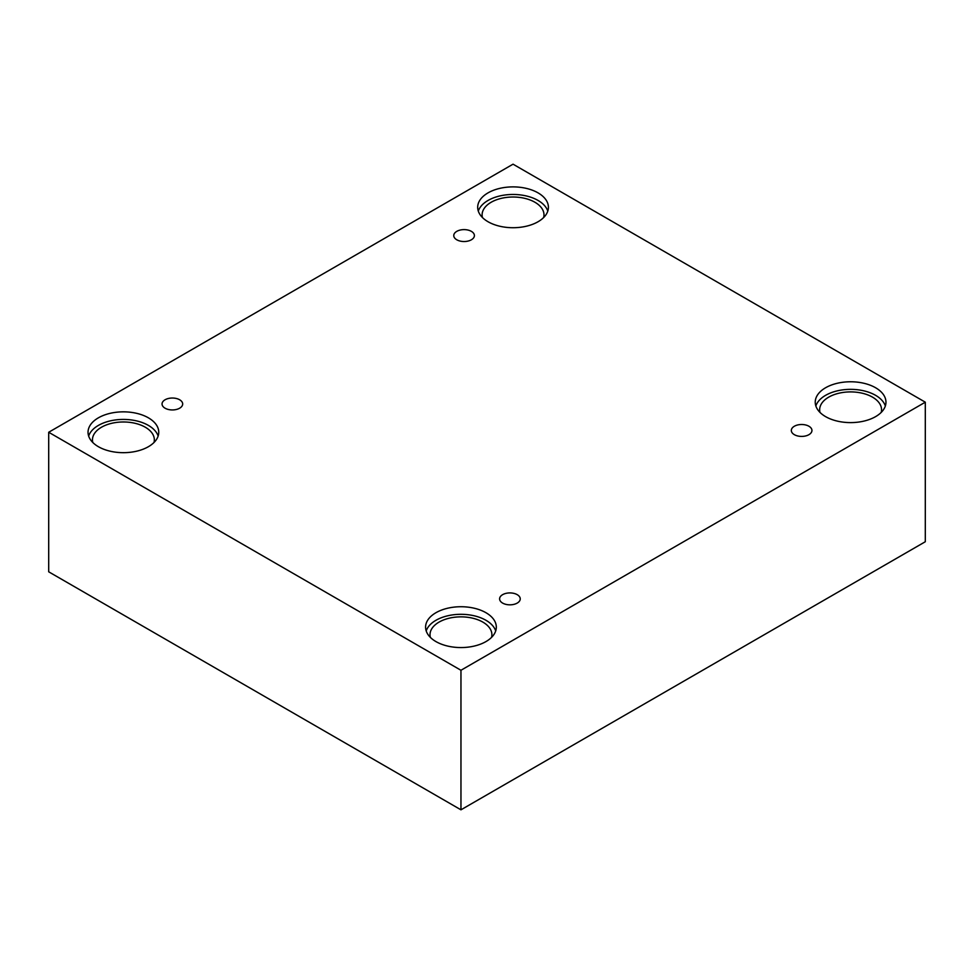 <?xml version="1.0" encoding="UTF-8"?>
<svg xmlns="http://www.w3.org/2000/svg" width="974" height="974" viewBox="0 0 974 974"><rect width="100%" height="100%" fill="white"/><g stroke="black" fill="none" stroke-linecap="round" stroke-linejoin="round"><path stroke-width="1.46" d="M460.958 809.82L925.3 541.739L925.3 402.189L513.042 164.18L48.7 432.261L48.7 571.811L460.958 809.82L460.958 670.27L925.3 402.189M456.782 231.362A10.312 5.954 180 0 1 468.031 230.071A10.312 5.954 180 0 1 474.399 235.574A10.312 5.954 180 0 1 464.074 241.528A10.312 5.954 180 0 1 453.762 235.574A10.312 5.954 180 0 1 456.782 231.362M48.7 432.261L460.958 670.27M165.069 399.778A10.312 5.954 180 0 1 176.318 398.488A10.312 5.954 180 0 1 182.674 403.991A10.312 5.954 180 0 1 172.361 409.944A10.312 5.954 180 0 1 162.049 403.991A10.312 5.954 180 0 1 165.069 399.778M502.633 594.664A10.312 5.954 180 0 1 513.87 593.373A10.312 5.954 180 0 1 520.238 598.876A10.312 5.954 180 0 1 509.926 604.83A10.312 5.954 180 0 1 499.601 598.876A10.312 5.954 180 0 1 502.633 594.664M794.346 426.247A10.312 5.954 180 0 1 805.583 424.956A10.312 5.954 180 0 1 811.951 430.459A10.312 5.954 180 0 1 801.639 436.413A10.312 5.954 180 0 1 791.326 430.459A10.312 5.954 180 0 1 794.346 426.247M98.398 417.822A35.356 20.417 180 0 1 136.932 413.402A35.356 20.417 180 0 1 158.762 432.261A35.356 20.417 180 0 1 123.394 452.679A35.356 20.417 180 0 1 88.037 432.261A35.356 20.417 180 0 1 98.398 417.822M488.047 192.864A35.356 20.417 180 0 1 526.581 188.445A35.356 20.417 180 0 1 548.411 207.304A35.356 20.417 180 0 1 513.042 227.721A35.356 20.417 180 0 1 477.686 207.304A35.356 20.417 180 0 1 488.047 192.864M825.599 387.749A35.356 20.417 180 0 1 864.133 383.33A35.356 20.417 180 0 1 885.963 402.189A35.356 20.417 180 0 1 850.606 422.606A35.356 20.417 180 0 1 815.238 402.189A35.356 20.417 180 0 1 825.599 387.749M435.95 612.707A35.356 20.417 180 0 1 474.484 608.287A35.356 20.417 180 0 1 496.314 627.146A35.356 20.417 180 0 1 460.958 647.564A35.356 20.417 180 0 1 425.589 627.146A35.356 20.417 180 0 1 435.95 612.707M430.362 637.386A30.937 17.861 180 0 1 430.009 634.731A30.937 17.861 180 0 1 449.111 618.222A30.937 17.861 180 0 1 482.836 622.094A30.937 17.861 180 0 1 491.894 634.731A30.937 17.861 180 0 1 491.553 637.386M495.705 630.933A35.356 20.417 0 0 0 471.379 615.215A35.356 20.417 0 0 0 435.95 620.292A35.356 20.417 0 0 0 426.21 630.933M819.998 412.416A30.937 17.861 180 0 1 819.658 409.762A30.937 17.861 180 0 1 838.76 393.265A30.937 17.861 180 0 1 872.485 397.136A30.937 17.861 180 0 1 881.543 409.762A30.937 17.861 180 0 1 881.202 412.416M885.342 405.975A35.356 20.417 0 0 0 861.028 390.257A35.356 20.417 0 0 0 825.599 395.334A35.356 20.417 0 0 0 815.859 405.975M482.447 217.531A30.937 17.861 180 0 1 482.106 214.877A30.937 17.861 180 0 1 501.208 198.379A30.937 17.861 180 0 1 534.921 202.251A30.937 17.861 180 0 1 543.991 214.877A30.937 17.861 180 0 1 543.638 217.531M547.79 211.09A35.356 20.417 0 0 0 523.476 195.372A35.356 20.417 0 0 0 488.047 200.449A35.356 20.417 0 0 0 478.295 211.09M92.798 442.5A30.937 17.861 180 0 1 92.457 439.846A30.937 17.861 180 0 1 111.56 423.337A30.937 17.861 180 0 1 145.272 427.209A30.937 17.861 180 0 1 154.342 439.846A30.937 17.861 180 0 1 154.002 442.5M158.141 436.048A35.356 20.417 0 0 0 133.828 420.33A35.356 20.417 0 0 0 98.398 425.407A35.356 20.417 0 0 0 88.658 436.048"/></g></svg>
